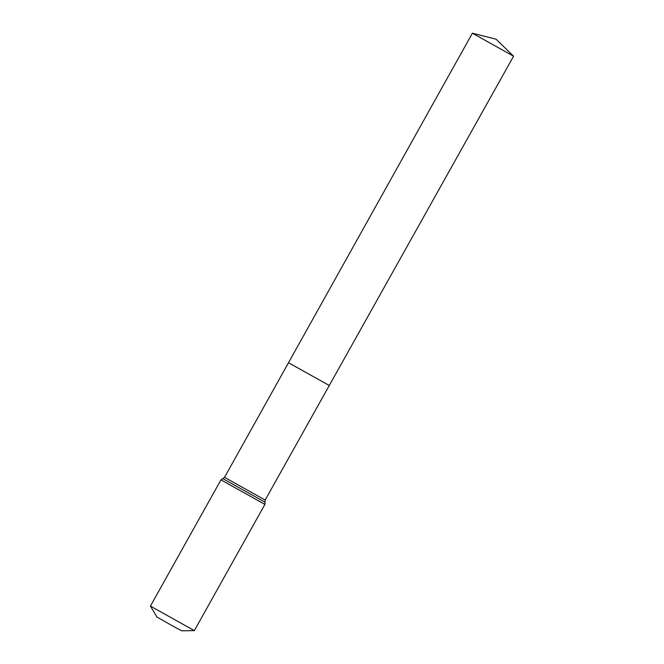 <?xml version="1.0" encoding="UTF-8"?>
<svg xmlns="http://www.w3.org/2000/svg" width="664" height="664" viewBox="0 0 664 664"><rect width="100%" height="100%" fill="white"/><g stroke="black" fill="none" stroke-linecap="round" stroke-linejoin="round"><path stroke-width="1" d="M150.429 606.083L194.344 630.626L181.637 630.8L172.565 625.92L156.936 616.997L150.429 606.083L220.963 479.856L224.532 477.341L288.5 362.727L329.269 385.51L288.5 362.727L329.269 385.51L513.571 56.216L496.066 39.193L472.394 33.2L513.571 56.216M194.344 630.626L264.894 504.408L265.16 500.05L329.269 385.51M224.532 477.341L265.16 500.05M220.963 479.856L264.894 504.408M222.755 478.595L265.027 502.225M288.5 362.727L472.394 33.2"/></g></svg>
